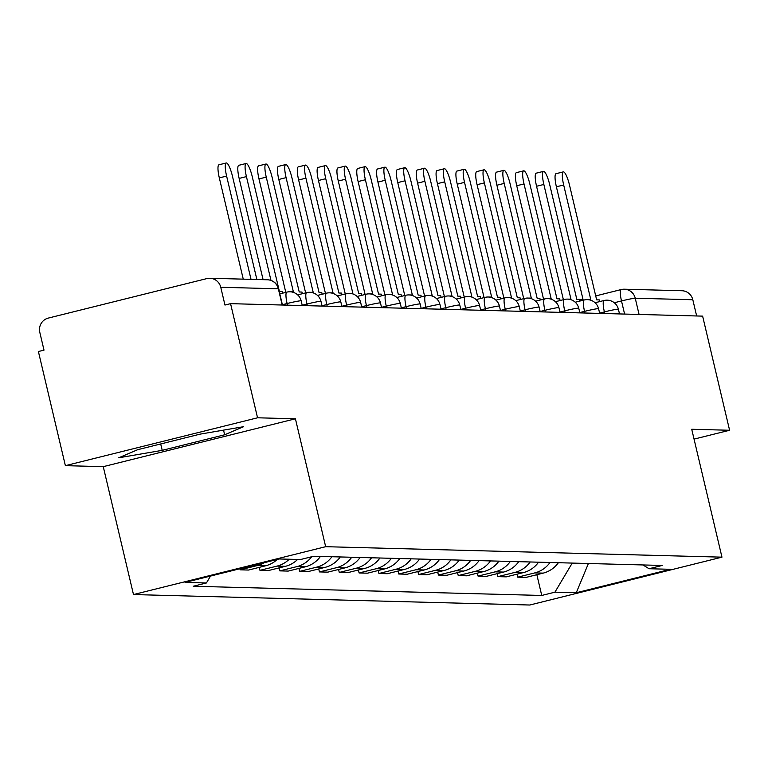 <?xml version="1.0" encoding="UTF-8"?>
<svg xmlns="http://www.w3.org/2000/svg" width="768" height="768" viewBox="0 0 768 768"><rect width="100%" height="100%" fill="white"/><g stroke="black" fill="none" stroke-linecap="round" stroke-linejoin="round"><path stroke-width="1.15" d="M257.549 417.792L65.376 465.658L103.258 466.656L133.488 594.557L529.786 605.021L721.958 557.155L325.661 546.691L295.421 418.79L257.549 417.792L230.563 303.658L702.624 316.128L729.6 430.262L691.728 429.264L721.958 557.155M65.376 465.658L38.4 351.523L44.006 350.131L39.802 332.352A11.808 11.53 -88.5 0 1 48.298 318.086L206.842 278.592A11.808 11.53 -88.5 0 1 209.866 278.266L267.446 279.782A11.808 11.53 91.5 0 1 278.342 288.797L220.762 287.27A11.808 11.53 -88.5 0 0 209.866 278.266M621.043 289.613L595.709 295.92L621.178 289.555A11.808 2.458 76 0 1 621.322 289.546A11.808 11.53 91.5 0 1 624.346 289.21L681.917 290.736A11.808 11.53 91.5 0 1 692.813 299.741L635.242 298.224A11.808 0.662 166.7 0 0 621.494 300.95L614.285 302.746M696.653 315.974L692.813 299.741M694.051 439.114L729.6 430.262M220.762 287.27L224.966 305.05L230.563 303.658M264.23 562.685A27.149 26.515 91.5 0 1 257.222 565.565L240.134 569.827L248.525 570.048L265.613 565.786A27.149 26.515 -88.5 0 0 277.238 559.45M239.875 568.752L240.134 569.827M289.219 559.229A27.149 26.515 91.5 0 1 277.046 566.093L259.958 570.346L268.349 570.566L285.437 566.314A27.149 26.515 -88.5 0 0 297.61 559.45M259.258 567.37L259.958 570.346M311.654 556.762A27.149 26.515 91.5 0 1 296.88 566.611L279.792 570.874L288.173 571.094L305.261 566.832A27.149 26.515 -88.5 0 0 320.448 556.426M279.082 567.898L279.792 570.874M331.891 556.733A27.149 26.515 91.5 0 1 316.704 567.139L299.616 571.392L308.006 571.613L325.094 567.36A27.149 26.515 -88.5 0 0 340.282 556.954M298.915 568.416L299.616 571.392M351.715 557.251A27.149 26.515 91.5 0 1 336.528 567.667L319.44 571.92L327.83 572.141L344.918 567.888A27.149 26.515 -88.5 0 0 360.106 557.472M318.739 568.944L319.44 571.92M371.549 557.779A27.149 26.515 91.5 0 1 356.362 568.186L339.274 572.438L347.664 572.669L364.752 568.406A27.149 26.515 -88.5 0 0 379.93 558M338.563 569.462L339.274 572.438M391.373 558.298A27.149 26.515 91.5 0 1 376.186 568.714L359.098 572.966L367.488 573.187L384.576 568.934A27.149 26.515 -88.5 0 0 399.763 558.528M358.397 569.99L359.098 572.966M411.197 558.826A27.149 26.515 91.5 0 1 396.01 569.232L378.931 573.494L387.312 573.715L404.4 569.453A27.149 26.515 -88.5 0 0 419.587 559.046M378.221 570.518L378.931 573.494M431.03 559.354A27.149 26.515 91.5 0 1 415.843 569.76L398.755 574.013L407.146 574.234L424.234 569.981A27.149 26.515 -88.5 0 0 439.411 559.574M398.054 571.037L398.755 574.013M450.854 559.872A27.149 26.515 91.5 0 1 435.667 570.278L418.579 574.541L426.97 574.762L444.058 570.499A27.149 26.515 -88.5 0 0 459.245 560.093M417.878 571.565L418.579 574.541M470.678 560.4A27.149 26.515 91.5 0 1 455.501 570.806L438.413 575.059L446.803 575.28L463.882 571.027A27.149 26.515 -88.5 0 0 479.069 560.621M437.702 572.083L438.413 575.059M490.512 560.918A27.149 26.515 91.5 0 1 475.325 571.325L458.237 575.587L466.627 575.808L483.715 571.555A27.149 26.515 -88.5 0 0 498.902 561.139M457.536 572.611L458.237 575.587M510.336 561.446A27.149 26.515 91.5 0 1 495.149 571.853L478.061 576.106L486.451 576.326L503.539 572.074A27.149 26.515 -88.5 0 0 518.726 561.667M477.36 573.13L478.061 576.106M530.17 561.965A27.149 26.515 91.5 0 1 514.982 572.381L497.894 576.634L506.285 576.854L523.373 572.602A27.149 26.515 -88.5 0 0 538.55 562.186M497.194 573.658L497.894 576.634M549.994 562.493A27.149 26.515 91.5 0 1 534.806 572.899L517.718 577.162L526.109 577.382L543.197 573.12A27.149 26.515 -88.5 0 0 558.384 562.714M517.018 574.176L517.718 577.162M210.518 576.067L206.41 582.97L185.05 582.413L279.178 558.97L300.528 559.526L313.699 556.253L662.208 565.459L649.037 568.733L670.397 569.299L576.269 592.742L554.918 592.176L572.246 563.078M206.41 582.97L193.238 586.253L541.747 595.459L554.918 592.176M133.488 594.557L325.661 546.691M103.258 466.656L295.421 418.79M224.64 434.794L243.59 426.691L200.112 434.141L137.683 449.693L118.733 457.795L162.211 450.346L224.64 434.794L223.546 430.128M536.842 574.704L541.747 595.459M642.97 564.95L649.037 568.733M588.413 563.51L576.269 592.742M160.704 443.962L162.211 450.346M226.608 176.074L219.322 177.888A13.574 2.822 -104 0 1 218.966 164.794L226.243 162.979A13.574 2.822 76 0 0 226.608 176.074L251.021 279.35M256.867 279.504L232.454 176.227A13.574 2.822 76 0 0 226.243 162.979M219.322 177.888L243.254 279.149M246.432 176.602L239.146 178.416A13.574 2.822 -104 0 1 238.79 165.312L246.077 163.498A13.574 2.822 76 0 0 246.432 176.602L270.979 280.426M282.518 293.194L282.125 291.533L279.398 291.456L252.278 176.755A13.574 2.822 76 0 0 246.077 163.498M239.146 178.416L263.088 279.667M266.256 177.12L258.979 178.934A13.574 2.822 -104 0 1 258.614 165.84L265.901 164.026A13.574 2.822 76 0 0 266.256 177.12L293.376 291.83L290.458 291.802M302.352 293.722L301.958 292.051L299.222 291.984L272.102 177.274A13.574 2.822 76 0 0 265.901 164.026M258.979 178.934L285.792 292.378M286.09 177.648L278.803 179.462A13.574 2.822 -104 0 1 278.448 166.358L285.734 164.544A13.574 2.822 76 0 0 286.09 177.648L313.2 292.349L310.291 292.32M322.176 294.24L321.782 292.579L319.046 292.502L291.936 177.802A13.574 2.822 76 0 0 285.734 164.544M278.803 179.462L305.626 292.906M305.914 178.166L298.637 179.981A13.574 2.822 -104 0 1 298.272 166.886L305.558 165.072A13.574 2.822 76 0 0 305.914 178.166L333.034 292.877L330.115 292.848M342 294.768L341.606 293.098L338.88 293.03L311.76 178.32A13.574 2.822 76 0 0 305.558 165.072M298.637 179.981L325.45 293.424M325.747 178.694L318.461 180.509A13.574 2.822 -104 0 1 318.106 167.414L325.382 165.6A13.574 2.822 76 0 0 325.747 178.694L352.858 293.395L349.939 293.376M361.834 295.286L361.44 293.626L358.704 293.549L331.594 178.848A13.574 2.822 76 0 0 325.382 165.6M318.461 180.509L345.274 293.952M345.571 179.213L338.285 181.027A13.574 2.822 -104 0 1 337.93 167.933L345.216 166.118A13.574 2.822 76 0 0 345.571 179.213L372.682 293.923L369.773 293.894M381.658 295.814L381.264 294.154L378.538 294.077L351.418 179.366A13.574 2.822 76 0 0 345.216 166.118M338.285 181.027L365.107 294.48M365.395 179.741L358.118 181.555A13.574 2.822 -104 0 1 357.754 168.461L365.04 166.646A13.574 2.822 76 0 0 365.395 179.741L392.515 294.442L389.597 294.422M401.491 296.342L401.098 294.672L398.362 294.605L371.242 179.894A13.574 2.822 76 0 0 365.04 166.646M358.118 181.555L384.931 294.998M385.229 180.269L377.942 182.083A13.574 2.822 -104 0 1 377.587 168.979L384.864 167.165A13.574 2.822 76 0 0 385.229 180.269L412.339 294.97L409.43 294.941M421.315 296.861L420.922 295.2L418.186 295.123L391.075 180.422A13.574 2.822 76 0 0 384.864 167.165M377.942 182.083L404.765 295.526M405.053 180.787L397.766 182.602A13.574 2.822 -104 0 1 397.411 169.507L404.698 167.693A13.574 2.822 76 0 0 405.053 180.787L432.173 295.498L429.254 295.469M441.139 297.389L440.746 295.718L438.019 295.651L410.899 180.941A13.574 2.822 76 0 0 404.698 167.693M397.766 182.602L424.589 296.045M424.886 181.315L417.6 183.13A13.574 2.822 -104 0 1 417.245 170.026L424.522 168.211A13.574 2.822 76 0 0 424.886 181.315L451.997 296.016L449.078 295.987M460.973 297.907L460.579 296.246L457.843 296.17L430.733 181.469A13.574 2.822 76 0 0 424.522 168.211M417.6 183.13L444.413 296.573M444.71 181.834L437.424 183.648A13.574 2.822 -104 0 1 437.069 170.554L444.355 168.739A13.574 2.822 76 0 0 444.71 181.834L471.821 296.544L468.912 296.515M480.797 298.435L480.403 296.765L477.667 296.698L450.557 181.987A13.574 2.822 76 0 0 444.355 168.739M437.424 183.648L464.246 297.091M464.534 182.362L457.258 184.176A13.574 2.822 -104 0 1 456.893 171.082L464.179 169.267A13.574 2.822 76 0 0 464.534 182.362L491.654 297.062L488.736 297.043M500.63 298.954L500.227 297.293L497.501 297.216L470.381 182.515A13.574 2.822 76 0 0 464.179 169.267M457.258 184.176L484.07 297.619M484.368 182.88L477.082 184.694A13.574 2.822 -104 0 1 476.726 171.6L484.003 169.786A13.574 2.822 76 0 0 484.368 182.88L511.478 297.59L508.56 297.562M520.454 299.482L520.061 297.811L517.325 297.744L490.214 183.034A13.574 2.822 76 0 0 484.003 169.786M477.082 184.694L503.894 298.138M504.192 183.408L496.906 185.222A13.574 2.822 -104 0 1 496.55 172.128L503.837 170.314A13.574 2.822 76 0 0 504.192 183.408L531.312 298.109L528.394 298.09M540.278 300.01L539.885 298.339L537.158 298.272L510.038 183.562A13.574 2.822 76 0 0 503.837 170.314M496.906 185.222L523.728 298.666M524.016 183.926L516.739 185.741A13.574 2.822 -104 0 1 516.384 172.646L523.661 170.832A13.574 2.822 76 0 0 524.016 183.926L551.136 298.637L548.218 298.608M560.112 300.528L559.718 298.867L556.982 298.79L529.872 184.09A13.574 2.822 76 0 0 523.661 170.832M516.739 185.741L543.552 299.194M543.85 184.454L536.563 186.269A13.574 2.822 -104 0 1 536.208 173.174L543.494 171.36A13.574 2.822 76 0 0 543.85 184.454L570.96 299.165L568.051 299.136M579.936 301.056L579.542 299.386L576.806 299.318L549.696 184.608A13.574 2.822 76 0 0 543.494 171.36M536.563 186.269L563.386 299.712M563.674 184.982L556.397 186.797A13.574 2.822 -104 0 1 556.032 173.693L563.318 171.878A13.574 2.822 76 0 0 563.674 184.982L590.794 299.683L587.875 299.654M599.76 301.574L599.366 299.914L596.64 299.837L569.52 185.136A13.574 2.822 76 0 0 563.318 171.878M556.397 186.797L583.21 300.24M619.517 313.93L618.403 309.245A11.808 0.662 166.7 0 0 618.125 309.168A11.808 0.662 166.7 0 0 604.378 311.894L599.606 313.085M604.762 313.546L604.378 311.894A11.808 2.458 -104 0 1 604.061 300.509A11.808 2.458 -104 0 1 604.205 300.49M599.683 313.411L598.579 308.717A11.808 0.662 166.7 0 0 598.291 308.65A11.808 0.662 166.7 0 0 584.544 311.366L579.782 312.557M584.938 313.018L584.544 311.366A11.808 2.458 -104 0 1 584.237 299.981A11.808 2.458 -104 0 1 584.381 299.971M579.859 312.883L578.746 308.198A11.808 0.662 166.7 0 0 578.467 308.122A11.808 0.662 166.7 0 0 564.72 310.848L559.949 312.029M565.114 312.499L564.72 310.848A11.808 2.458 -104 0 1 564.403 299.462A11.808 2.458 -104 0 1 564.547 299.443M560.035 312.365L558.922 307.67A11.808 0.662 166.7 0 0 558.643 307.603A11.808 0.662 166.7 0 0 544.896 310.32L540.125 311.51M545.28 311.971L544.896 310.32A11.808 2.458 -104 0 1 544.579 298.934A11.808 2.458 -104 0 1 544.723 298.915M540.202 311.837L539.098 307.152A11.808 0.662 166.7 0 0 538.81 307.075A11.808 0.662 166.7 0 0 525.062 309.802L520.301 310.982M525.456 311.443L525.062 309.802A11.808 2.458 -104 0 1 524.755 298.406A11.808 2.458 -104 0 1 524.89 298.397M520.378 311.318L519.264 306.624A11.808 0.662 166.7 0 0 518.986 306.547A11.808 0.662 166.7 0 0 505.238 309.274L500.467 310.464M505.622 310.925L505.238 309.274A11.808 2.458 -104 0 1 504.922 297.888A11.808 2.458 -104 0 1 505.066 297.869M500.544 310.79L499.44 306.106A11.808 0.662 166.7 0 0 499.152 306.029A11.808 0.662 166.7 0 0 485.405 308.755L480.643 309.936M485.798 310.397L485.405 308.755A11.808 2.458 -104 0 1 485.098 297.36A11.808 2.458 -104 0 1 485.242 297.35M480.72 310.262L479.616 305.578A11.808 0.662 166.7 0 0 479.328 305.501A11.808 0.662 166.7 0 0 465.581 308.227L460.81 309.418M465.974 309.878L465.581 308.227A11.808 2.458 -104 0 1 465.274 296.842A11.808 2.458 -104 0 1 465.408 296.822M460.896 309.744L459.782 305.059A11.808 0.662 166.7 0 0 459.504 304.982A11.808 0.662 166.7 0 0 445.757 307.699L440.986 308.89M446.141 309.35L445.757 307.699A11.808 2.458 -104 0 1 445.44 296.314A11.808 2.458 -104 0 1 445.584 296.304M441.062 309.216L439.958 304.531A11.808 0.662 166.7 0 0 439.67 304.454A11.808 0.662 166.7 0 0 425.923 307.181L421.162 308.371M426.317 308.832L425.923 307.181A11.808 2.458 -104 0 1 425.616 295.795A11.808 2.458 -104 0 1 425.76 295.776M421.238 308.698L420.125 304.003A11.808 0.662 166.7 0 0 419.846 303.936A11.808 0.662 166.7 0 0 406.099 306.653L401.328 307.843M406.483 308.304L406.099 306.653A11.808 2.458 -104 0 1 405.782 295.267A11.808 2.458 -104 0 1 405.926 295.248M401.405 308.17L400.301 303.485A11.808 0.662 166.7 0 0 400.013 303.408A11.808 0.662 166.7 0 0 386.266 306.134L381.504 307.315M386.659 307.786L386.266 306.134A11.808 2.458 -104 0 1 385.958 294.739A11.808 2.458 -104 0 1 386.102 294.73M381.581 307.651L380.477 302.957A11.808 0.662 166.7 0 0 380.189 302.88A11.808 0.662 166.7 0 0 366.442 305.606L361.68 306.797M366.835 307.258L366.442 305.606A11.808 2.458 -104 0 1 366.134 294.221A11.808 2.458 -104 0 1 366.269 294.202M361.757 307.123L360.643 302.438A11.808 0.662 166.7 0 0 360.365 302.362A11.808 0.662 166.7 0 0 346.618 305.088L341.846 306.269M347.002 306.73L346.618 305.088A11.808 2.458 -104 0 1 346.301 293.693A11.808 2.458 -104 0 1 346.445 293.683M341.923 306.595L340.819 301.91A11.808 0.662 166.7 0 0 340.531 301.834A11.808 0.662 166.7 0 0 326.784 304.56L322.022 305.75M327.178 306.211L326.784 304.56A11.808 2.458 -104 0 1 326.477 293.174A11.808 2.458 -104 0 1 326.621 293.155M322.099 306.077L320.986 301.392A11.808 0.662 166.7 0 0 320.707 301.315A11.808 0.662 166.7 0 0 306.96 304.032L302.189 305.222M307.344 305.683L306.96 304.032A11.808 2.458 -104 0 1 306.643 292.646A11.808 2.458 -104 0 1 306.787 292.637M302.266 305.549L301.162 300.864A11.808 0.662 166.7 0 0 300.874 300.787A11.808 0.662 166.7 0 0 287.126 303.514L282.365 304.704M287.52 305.165L287.126 303.514A11.808 2.458 -104 0 1 286.819 292.128A11.808 2.458 -104 0 1 286.963 292.109M624.595 314.064L621.494 300.95A11.808 2.458 76 0 1 621.178 289.555A11.808 11.808 0 0 1 624.346 289.21A11.808 11.53 91.5 0 1 635.242 298.224L639.072 314.448M579.667 299.923L582.941 299.107L579.667 299.904M523.373 572.602L514.982 572.381M503.539 572.074L495.149 571.853M483.715 571.555L475.325 571.325M463.882 571.027L455.501 570.806M444.058 570.499L435.667 570.278M424.234 569.981L415.843 569.76M404.4 569.453L396.01 569.232M384.576 568.934L376.186 568.714M364.752 568.406L356.362 568.186M344.918 567.888L336.528 567.667M325.094 567.36L316.704 567.139M305.261 566.832L296.88 566.611M285.437 566.314L277.046 566.093M265.613 565.786L257.222 565.565M543.197 573.12L534.806 572.899M282.442 305.03L278.621 288.874A11.808 0.662 166.7 0 0 278.342 288.797L282.173 305.021M301.162 300.864A11.808 11.808 0 0 0 286.819 292.128L279.802 293.875M320.986 301.392A11.808 11.808 0 0 0 306.643 292.646L297.658 294.883M340.819 301.91A11.808 11.808 0 0 0 326.477 293.174L317.491 295.411M360.643 302.438A11.808 11.808 0 0 0 346.301 293.693L337.315 295.939M380.477 302.957A11.808 11.808 0 0 0 366.134 294.221L357.139 296.458M400.301 303.485A11.808 11.808 0 0 0 385.958 294.739L376.973 296.986M420.125 304.003A11.808 11.808 0 0 0 405.782 295.267L396.797 297.504M439.958 304.531A11.808 11.808 0 0 0 425.616 295.795L416.63 298.032M459.782 305.059A11.808 11.808 0 0 0 445.44 296.314L436.454 298.55M479.616 305.578A11.808 11.808 0 0 0 465.274 296.842L456.278 299.078M499.44 306.106A11.808 11.808 0 0 0 485.098 297.36L476.112 299.597M519.264 306.624A11.808 11.808 0 0 0 504.922 297.888L495.936 300.125M539.098 307.152A11.808 11.808 0 0 0 524.755 298.406L515.77 300.653M558.922 307.67A11.808 11.808 0 0 0 544.579 298.934L535.594 301.171M578.746 308.198A11.808 11.808 0 0 0 564.403 299.462L555.418 301.699M598.579 308.717A11.808 11.808 0 0 0 584.237 299.981L575.251 302.218M618.403 309.245A11.808 11.808 0 0 0 604.061 300.509L595.075 302.746M278.621 288.874A11.808 11.808 0 0 0 267.446 279.782"/></g></svg>
